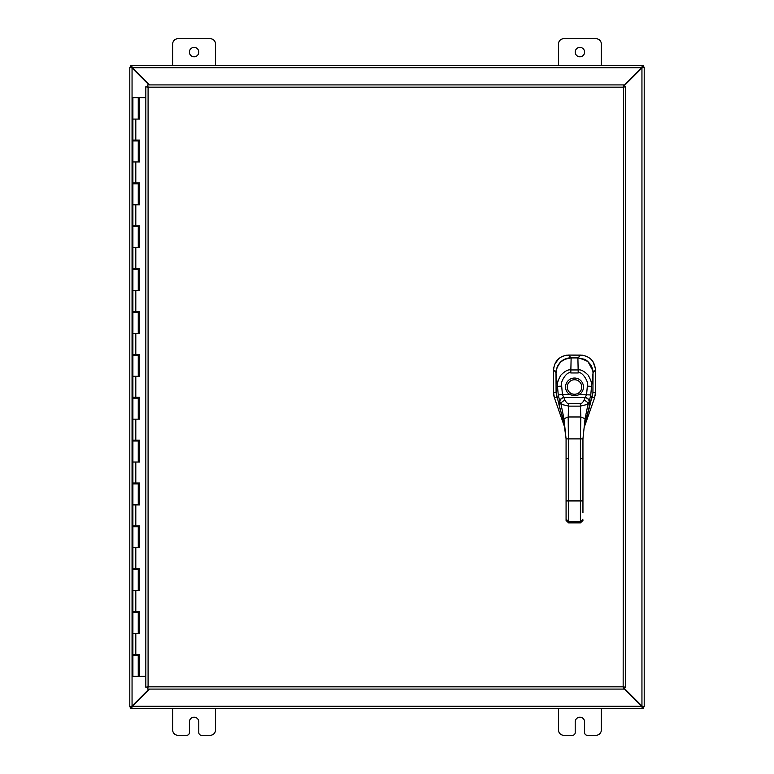 <?xml version="1.0" encoding="UTF-8"?>
<svg xmlns="http://www.w3.org/2000/svg" width="774" height="774" viewBox="0 0 774 774"><rect width="100%" height="100%" fill="white"/><g stroke="black" fill="none" stroke-linecap="round" stroke-linejoin="round"><path stroke-width="1.16" d="M601.34 708.51L601.34 729.94A5.36 5.36 0 0 1 595.98 735.3L587.282 735.3A2.68 2.68 0 0 1 584.602 732.62L584.602 721.9A4.692 4.692 0 0 0 579.9 717.208A4.692 4.692 0 0 0 575.208 721.9L575.208 732.62A2.68 2.68 0 0 1 572.528 735.3L563.83 735.3A5.36 5.36 0 0 1 558.47 729.94L558.47 708.51M198.792 52.1A4.692 4.692 0 0 1 194.1 56.792A4.692 4.692 0 0 1 189.398 52.1A4.692 4.692 0 0 1 194.1 47.398A4.692 4.692 0 0 1 198.792 52.1M172.66 65.49L172.66 44.06A5.36 5.36 0 0 1 178.02 38.7L210.17 38.7A5.36 5.36 0 0 1 215.53 44.06L215.53 65.49M215.53 708.51L215.53 729.94A5.36 5.36 0 0 1 210.17 735.3L201.472 735.3A2.68 2.68 0 0 1 198.792 732.62L198.792 721.9A4.692 4.692 0 0 0 194.1 717.208A4.692 4.692 0 0 0 189.398 721.9L189.398 732.62A2.68 2.68 0 0 1 186.718 735.3L178.02 735.3A5.36 5.36 0 0 1 172.66 729.94L172.66 708.51M584.602 52.1A4.692 4.692 0 0 1 579.9 56.792A4.692 4.692 0 0 1 575.208 52.1A4.692 4.692 0 0 1 579.9 47.398A4.692 4.692 0 0 1 584.602 52.1M558.47 65.49L558.47 44.06A5.36 5.36 0 0 1 563.83 38.7L595.98 38.7A5.36 5.36 0 0 1 601.34 44.06L601.34 65.49M148.985 689.083L132.054 706.014L129.79 706.681L129.79 67.319L132.054 67.986L148.985 84.917M149.459 84.917L132.286 67.744L131.619 65.49L642.381 65.49L641.714 67.744L623.592 85.866M623.592 86.34L641.946 67.986L644.21 67.319L644.21 706.681L641.946 706.014L623.592 687.66M623.592 688.134L641.714 706.256L642.381 708.51L131.619 708.51L132.286 706.256L149.459 689.083M131.377 706.681L129.79 706.817L132.054 706.014L132.054 67.986L129.79 67.319L131.377 67.319M642.623 67.319L644.21 67.183L641.946 67.986L641.946 706.014L644.21 706.681L642.623 706.681M642.381 706.923L643.417 706.923L643.417 708.51L642.381 708.51L641.714 706.256L132.286 706.256L131.619 708.51L130.583 708.51L130.583 706.923L131.619 706.923M131.619 67.077L130.583 67.077L130.583 65.49L131.619 65.49L132.286 67.744L641.714 67.744L642.381 65.49L643.417 65.49L643.417 67.077L642.381 67.077M556.022 372.458L553.604 370.03L553.574 392.844L554.397 397.759L564.875 427.809M553.604 370.03L553.604 369.866C554.455 360.858 559.389 355.934 568.416 355.092L580.684 355.111C589.701 355.963 594.625 360.897 595.458 369.924L595.429 392.921L594.596 397.807L584.254 427.238M554.029 396.54L553.778 395.34M553.681 368.385L553.884 366.973M554.726 364.177L558.983 358.42M560.163 357.559L562.717 356.204M565.523 355.372L566.936 355.169M582.164 355.179L583.586 355.392M586.363 356.233L587.669 356.843M591.172 359.436L592.149 360.51M592.99 361.661L595.39 368.453M595.37 394.189L595.216 395.408M592.807 370.601L587.766 361.235L577.994 357.627L571.106 357.617C562.05 358.526 557.057 363.509 556.119 372.555M582.948 458.73L580.413 458.73L580.413 438.877L582.948 438.877L582.948 512.611M563.994 423.078L566.075 438.877L563.965 418.734L568.184 416.993L568.6 458.73L566.075 458.73L566.075 438.877L580.413 438.877L580.839 416.993L585.057 418.734L585.057 422.914L592.932 392.544L593.019 373.174C594.316 371.017 588.956 359.939 583.77 359.117L577.897 357.927L571.125 357.927L565.252 359.117C560.289 359.726 554.687 370.91 556.003 373.174L556.09 392.544L557.038 398.01M566.075 458.73L566.075 520.457L567.758 521.299M566.075 513.878L566.075 520.457L568.6 522.644L580.413 522.644L582.948 520.457L580.413 522.876L568.6 522.876L566.075 520.457M591.984 398.01L592.932 392.544L593.019 373.174C592.768 364.535 587.727 359.455 577.897 357.917L571.125 357.917L568.58 355.092M566.075 438.877L563.965 422.914L559.747 407.376L559.747 401.261L558.257 394.963L557.493 386.371C556.864 384.059 557.957 380.344 560.773 375.245C564.904 371.085 568.251 369.324 570.796 369.953L578.217 369.953C580.761 369.353 584.07 371.075 588.143 375.109C591.046 380.295 592.178 384.049 591.529 386.371L590.765 394.963L589.275 401.261A9.191 1.461 -73.9 0 1 589.169 401.503L588.008 404.26L580.316 406.127L568.706 406.127L561.015 404.26L559.854 401.503A9.191 1.461 73.9 0 1 559.747 401.261A4.218 2.796 -24.3 0 1 563.753 397.401L562.408 394.469L569.567 394.469L570.496 393.066A7.266 7.266 0 0 1 567.236 387A7.256 7.256 0 0 0 574.511 394.256A7.256 7.256 0 0 0 581.767 387A7.256 7.256 0 0 0 574.511 379.744A7.256 7.256 0 0 0 567.255 387A7.266 7.266 0 0 1 574.511 379.734A7.266 7.266 0 0 1 578.517 393.066C575.846 394.682 573.176 394.682 570.496 393.066M559.931 408.624L556.09 392.544L559.931 408.624C561.324 413.616 561.963 414.051 563.965 422.991L563.965 418.734L561.015 404.26A4.218 2.961 -20.8 0 1 565.088 400.41L563.869 397.526A5.911 1.654 60.1 0 1 563.753 397.401M559.854 401.503A4.218 2.912 -24.9 0 1 563.869 397.526L585.154 397.526L583.925 400.41C582.609 402.751 581.4 403.786 580.326 403.496L568.697 403.496C567.623 403.786 566.423 402.761 565.088 400.41M558.257 394.963L562.408 394.469L561.682 386.12C559.505 382.772 567.139 370.562 570.796 372.962L578.217 372.962C581.777 370.485 589.517 382.733 587.331 386.12L586.605 394.469L585.26 397.401A5.911 1.654 -60.1 0 1 585.154 397.526A4.218 2.912 -155.1 0 1 589.169 401.503M582.948 438.877L585.057 418.734L588.008 404.26A4.218 2.961 -159.2 0 0 583.925 400.41M578.517 393.066L579.455 394.469C576.572 395.843 573.282 395.843 569.567 394.469A8.959 8.959 0 0 1 574.511 378.041A8.959 8.959 0 0 1 579.455 394.469L590.765 394.963M592.932 392.544L589.091 408.624L589.275 401.261A4.218 2.796 -155.7 0 0 585.26 397.401M147.728 689.015L148.086 686.828L623.157 686.828L623.592 84.917L623.157 87.172L625.411 86.736L625.411 687.264L623.157 686.828L623.592 689.083L147.66 689.083L148.086 686.828L145.831 687.264L148.086 686.828L147.66 689.083M145.909 86.814L148.086 87.172L147.66 84.917L148.086 87.172L145.831 86.736L148.086 87.172L148.086 686.828L145.909 687.186M625.344 86.814L623.157 87.172L625.411 86.736M147.66 84.917L623.592 84.917M625.344 687.186L623.157 686.828L623.592 689.083M145.831 687.264L145.831 86.736M623.157 686.828L625.411 687.264M139.533 119.08L139.533 97.64L139.649 119.08L132.896 119.08L138.256 119.08L138.256 97.64L138.478 119.08M138.256 97.64L132.896 97.64L132.896 140.084L139.649 140.084L139.649 161.94L132.896 161.94L138.256 161.94L138.256 140.936L132.896 140.936L132.896 182.954L139.649 182.954L139.649 204.81L132.896 204.81L138.256 204.81L138.256 183.806L132.896 183.806L132.896 225.815L139.649 225.815L139.649 247.68L132.896 247.68L138.256 247.68L138.256 226.676L132.896 226.676L132.896 268.684L139.649 268.684L139.649 290.55L132.896 290.55L138.256 290.55L138.256 269.546L132.896 269.546L132.896 311.554L139.649 311.554L139.649 333.42L132.896 333.42L138.256 333.42L138.256 312.406L132.896 312.406L132.896 354.424L139.649 354.424L139.649 376.28L132.896 376.28L138.256 376.28L138.256 355.276L132.896 355.276L132.896 397.285L139.649 397.285L139.649 419.15L132.896 419.15L138.256 419.15L138.256 398.146L132.896 398.146L132.896 440.154L139.649 440.154L139.649 462.02L132.896 462.02L138.256 462.02L138.256 441.016L132.896 441.016L132.896 483.024L139.649 483.024L139.649 504.89L132.896 504.89L138.256 504.89L138.256 483.885L132.896 483.885L132.896 525.894L139.649 525.894L139.649 547.75L132.896 547.75L138.256 547.75L138.256 526.746L132.896 526.746L132.896 568.755L139.649 568.755L139.649 590.62L132.896 590.62L138.256 590.62L138.256 569.616L132.896 569.616L132.896 611.624L139.649 611.624L139.649 633.49L132.896 633.49L138.256 633.49L138.256 612.486L132.896 612.486L132.896 654.494L139.649 654.494L139.649 676.36L145.831 676.36M139.533 161.94L139.533 140.084M139.533 204.81L139.533 182.954M139.533 247.68L139.533 225.815M139.533 290.55L139.533 268.684M139.533 333.42L139.533 311.554M139.533 376.28L139.533 354.424M139.533 419.15L139.533 397.285M139.533 462.02L139.533 440.154M139.533 504.89L139.533 483.024M139.533 547.75L139.533 525.894M139.533 590.62L139.533 568.755M139.533 633.49L139.533 611.624M145.831 97.64L139.649 97.64M139.649 676.36L139.533 654.494M139.426 654.494L139.426 655.355L132.896 655.355L132.896 676.36L139.533 676.36M138.614 119.08L138.478 97.64M139.426 140.084L139.426 140.936L138.256 140.936L138.236 140.084M139.426 182.954L139.426 183.806L138.256 183.806L138.236 182.954M139.426 225.815L139.426 226.676L138.256 226.676L138.236 225.815M139.426 268.684L139.426 269.546L138.256 269.546L138.236 268.684M139.426 311.554L139.426 312.406L138.256 312.406L138.236 311.554M139.426 354.424L139.426 355.276L138.256 355.276L138.236 354.424M139.426 397.285L139.426 398.146L138.256 398.146L138.236 397.285M139.426 440.154L139.426 441.016L138.256 441.016L138.236 440.154M139.426 483.024L139.426 483.885L138.256 483.885L138.236 483.024M139.426 525.894L139.426 526.746L138.256 526.746L138.236 525.894M139.426 568.755L139.426 569.616L138.256 569.616L138.236 568.755M139.426 611.624L139.426 612.486L138.256 612.486L138.236 611.624M138.614 97.64L139.533 97.64M138.256 676.36L138.236 654.494M556.825 397.372L554.407 397.788M556.09 392.418L553.574 392.844M592.178 397.42L594.587 397.836M592.932 392.466L595.429 392.892M577.994 357.917L580.519 355.111M593 372.536L595.458 370.088M568.6 458.73L568.6 500.923L566.075 500.923M580.413 458.73L580.413 500.923L568.6 500.923L568.6 521.386L566.075 519.19M582.948 500.923L580.413 500.923L580.413 521.386L568.6 521.386L568.6 522.034M589.091 408.624L585.028 423.078M568.697 403.496L568.184 416.993L580.839 416.993L580.326 403.496M561.682 386.12L557.493 386.371L556.003 373.174L556.09 392.544M570.796 372.962L571.125 357.927C561.44 359.194 556.4 364.283 556.003 373.174M578.217 372.962L577.897 357.927M587.331 386.12L591.529 386.371L593.019 373.174M582.948 519.19L580.413 522.034M623.157 87.172L148.086 87.172M135.808 119.08L135.808 140.084M135.808 161.94L135.808 182.954M135.808 204.81L135.808 225.815M135.808 247.68L135.808 268.684M135.808 290.55L135.808 311.554M135.808 333.42L135.808 354.424M135.808 376.28L135.808 397.285M135.808 419.15L135.808 440.154M135.808 462.02L135.808 483.024M135.808 504.89L135.808 525.894M135.808 547.75L135.808 568.755M135.808 590.62L135.808 611.624M135.808 633.49L135.808 654.494M138.614 161.94L138.614 140.936M138.614 204.81L138.614 183.806M138.614 247.68L138.614 226.676M138.614 290.55L138.614 269.546M138.614 333.42L138.614 312.406M138.614 376.28L138.614 355.276M138.614 419.15L138.614 398.146M138.614 462.02L138.614 441.016M138.614 504.89L138.614 483.885M138.614 547.75L138.614 526.746M138.614 590.62L138.614 569.616M138.614 633.49L138.614 612.486M138.614 676.36L138.614 655.355M138.478 655.355L138.478 676.36M138.478 612.486L138.478 633.49M138.478 569.616L138.478 590.62M138.478 526.746L138.478 547.75M138.478 483.885L138.478 504.89M138.478 441.016L138.478 462.02M138.478 398.146L138.478 419.15M138.478 355.276L138.478 376.28M138.478 312.406L138.478 333.42M138.478 269.546L138.478 290.55M138.478 226.676L138.478 247.68M138.478 183.806L138.478 204.81M138.478 140.936L138.478 161.94M134.289 140.084L134.289 140.936M134.289 182.954L134.289 183.806M134.289 225.815L134.289 226.676M134.289 268.684L134.289 269.546M134.289 311.554L134.289 312.406M134.289 354.424L134.289 355.276M134.289 397.285L134.289 398.146M134.289 440.154L134.289 441.016M134.289 483.024L134.289 483.885M134.289 525.894L134.289 526.746M134.289 568.755L134.289 569.616M134.289 611.624L134.289 612.486M134.289 654.494L134.289 655.355M136.863 140.084L136.863 140.936M136.863 182.954L136.863 183.806M136.863 225.815L136.863 226.676M136.863 268.684L136.863 269.546M136.863 311.554L136.863 312.406M136.863 354.424L136.863 355.276M136.863 397.285L136.863 398.146M136.863 440.154L136.863 441.016M136.863 483.024L136.863 483.885M136.863 525.894L136.863 526.746M136.863 568.755L136.863 569.616M136.863 611.624L136.863 612.486M136.863 654.494L136.863 655.355"/></g></svg>
